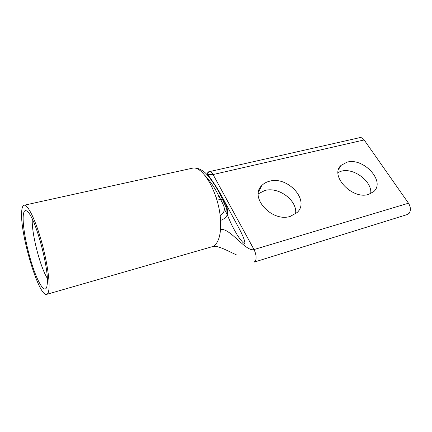 <?xml version="1.0" encoding="UTF-8"?>
<svg xmlns="http://www.w3.org/2000/svg" width="432" height="432" viewBox="0 0 432 432"><rect width="100%" height="100%" fill="white"/><g stroke="black" fill="none" stroke-linecap="round" stroke-linejoin="round"><path stroke-width="0.65" d="M21.6 213.478C21.697 208.067 22.642 205.297 24.419 205.173C27.929 205.054 34.776 218.63 40.543 238.124C46.316 257.585 49.864 279.32 48.983 288.716C48.638 292.372 47.795 294.278 46.451 294.419C38.745 296.125 20.693 236.315 21.6 213.478M220.703 195.345L220.644 195.512C221.368 196.9 222.896 199.681 222.556 199.676L223.727 200.918C226.93 205.54 228.096 210.103 227.227 214.596C226.627 216.956 224.402 218.905 220.552 220.46C219.44 194.87 203.353 165.704 192.769 168.124L192.704 168.129M47.288 278.257C40.111 266.938 31.493 233.194 32.27 219.461L32.287 219.1M254.21 262.105L407.284 214.547L409.126 213.332C410.989 210.422 410.778 207.041 408.488 203.207L364.154 139.941C362.875 138.197 361.471 137.425 359.942 137.614L359.629 137.689M47.255 283.975L46.829 286.718C44.971 293.679 38.642 284.213 32.972 267.365C27.286 250.582 22.923 228.803 23.134 217.696C23.35 210.379 25.164 208.721 28.571 212.733C36.482 221.53 49.124 269.611 47.255 283.975M290.309 216.373C271.987 222.518 249.102 197.338 261.679 185.657C263.687 183.508 266.296 182.029 269.498 181.229C287.75 175.738 310.279 200.534 297.135 212.512L290.309 216.373M295.542 213.872C297.805 200.74 278.743 186.413 264.843 190.512L258.298 193.811M368.582 194.4C352.145 199.962 329.297 175.306 341.059 165.375L346.955 162.194C363.307 157.199 385.862 181.391 373.707 191.624L368.582 194.4M370.705 193.622C372.481 181.591 353.722 167.459 341.285 171.196L338.056 172.449M192.829 168.113C193.612 167.837 195.199 167.935 197.581 168.399C200.156 169.279 202.122 170.3 203.483 171.461C206.561 172.903 215.93 185.479 220.644 195.512L219.094 196.571L220.579 199.319L222.556 199.676L226.67 208.64L227.227 214.596C230.04 221.324 231.752 225.671 237.06 234.668C240.106 239.544 243.232 242.935 243.367 242.843L244.966 243.632C244.847 240.462 242.638 234.938 238.334 227.075L225.412 203.008C220.406 193.077 214.488 183.562 207.662 174.452L213.073 174.544C211.853 172.454 210.681 171.472 209.552 171.601L209.547 171.601C208.418 171.844 207.727 173.032 207.484 175.165M210.848 179.258L211.291 179.161L212.414 181.24M46.948 294.278L212.9 246.494C214.844 245.662 216.535 243.734 217.971 240.721C219.299 237.773 220.147 234.031 220.514 229.489L220.552 220.46M191.376 168.415L192.769 168.124M254.038 262.159L255.404 260.998C256.689 258.142 256.225 254.329 254.011 249.561C246.002 252.245 229.948 227.567 220.514 229.489M212.9 246.494C217.674 245.198 227.902 250.949 236.407 254.88M206.518 174.15L207.662 174.452C206.95 172.957 206.923 172.168 207.587 172.076L209.552 171.601M408.488 203.207L254.011 249.561L213.073 174.544L364.154 139.941M213.959 183.082L213.57 183.173M216.956 200.227L220.579 199.319C222.772 204.223 228.037 210.605 220.109 215.573M205.022 175.543C210.74 181.85 215.433 188.86 219.094 196.571L216.059 197.321M192.667 168.134L24.419 205.173M258.476 192.186L261.679 185.657M338.639 169.268L341.059 165.375M359.942 137.614L209.574 171.596M227.237 214.569L224.235 209.039"/></g></svg>
